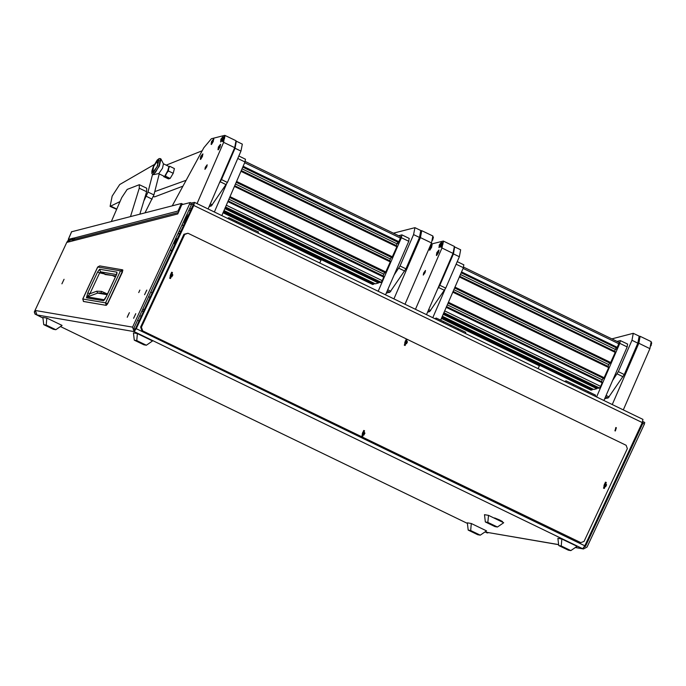 <?xml version="1.0" encoding="UTF-8"?>
<svg xmlns="http://www.w3.org/2000/svg" width="686" height="686" viewBox="0 0 686 686"><rect width="100%" height="100%" fill="white"/><g stroke="black" fill="none" stroke-linecap="round" stroke-linejoin="round"><path stroke-width="1.03" d="M139.893 290.092L138.726 292.605L139.893 290.092M146.238 291.181L145.046 293.685L146.238 291.181M144.566 294.757L146.77 290.127L144.566 294.757M135.245 314.754L134.07 317.266L135.245 314.754M133.573 318.33L135.777 313.699L133.573 318.33M128.899 313.674L127.716 316.177L128.899 313.674M127.236 317.241L129.397 312.602L127.236 317.241M616.38 427.678L615.942 427.541L614.922 430.799L615.359 430.937L616.38 427.678M615.171 430.894L615.745 427.524M64.055 279.296L61.894 283.85L64.055 279.296M499.519 519.919L494.572 517.887L497.522 519.576L502.478 521.574L499.519 519.919M146.71 290.152L144.549 294.706L146.71 290.152M135.717 313.725L133.556 318.278L135.717 313.725M129.38 312.645L127.219 317.198L129.38 312.645M73.316 238.102L68.96 239.217L66.876 242.124L34.3 311.976L35.449 314.282L36.924 314.994L35.398 310.526L132.57 327.145L190.271 202.533L181.799 204.694L177.785 213.955L67.177 242.372L68.3 240.735L72.656 239.62L73.316 238.102L75.211 239.02M185.109 223.121L184.697 222.924L187.887 215.361M191.617 204.359L193.761 203.905M191.385 203.073L194.447 202.336L642.979 419.395L642.276 422.55L193.752 205.491L136.291 328.705L584.824 545.764L642.276 422.55M193.641 203.845L134.104 331.621L136.291 328.705M35.449 314.282L42.961 318.038M60.479 326.51L467.44 523.461M484.959 531.933L487.36 532.902L488.458 532.696M558.644 544.701L485.456 532.053L486.931 532.773M584.824 545.764L582.637 548.68L583.486 548.954L587.01 547.068L644.377 424.034L642.902 423.322L585.527 546.348L584.618 546.193M193.752 205.491L194.447 202.336M583.983 547.317L585.527 546.348M644.651 422.456L644.377 424.034M642.568 421.89L643.245 421.744L642.902 423.322M189.945 204.119L191.42 204.831L134.044 327.865L134.816 330.095M132.57 327.145L134.104 331.621L582.637 548.68L575.451 547.454M34.686 312.044L35.398 310.526M190.288 202.542L191.746 203.245M191.42 204.831L191.763 203.253M72.656 239.62L73.059 239.808M35.063 314.214L34.3 311.976M487.36 532.902L486.546 532.705M72.021 241.129L74.139 239.294L178.411 212.506M186.138 216.159L187.295 216.725L185.683 217.136M186.832 214.658L187.955 215.207L187.295 216.725M184.697 222.924L184.234 223.044L184.98 223.404M184.234 223.044L186.926 216.819M627.321 448.653L584.06 541.434L580.785 542.643L141.813 330.446L140.664 327.093L183.925 234.312L187.973 233.24L626.172 445.3L627.321 448.653M580.785 542.643L141.813 330.446M140.664 327.093L141.427 327.222L184.688 234.449L183.925 234.312M187.973 233.24L184.688 234.449M141.427 327.222L142.577 330.575M122.863 270.215L107.616 303.804L106.167 305.339L83.358 301.403M116.886 273.74L116.937 272.179L116.294 275.24M116.311 275.189L106.57 296.078L103.457 300.751L86.427 297.835L87.817 292.871L97.549 271.999L99.624 269.221L100.508 271.793L105.232 274.126L115.874 276.021M97.549 271.999L99.624 272.865L100.508 271.793L116.543 274.537M87.817 292.871L89.892 293.737L99.624 272.865L106.819 274.469M86.427 297.835L89.892 293.737L96.692 291.25L97.695 293.111L87.499 296.841L104.426 299.739M103.457 300.751L104.349 299.842M106.57 296.078L104.495 299.791M101.056 293.068L101.519 291.396L96.692 291.25M107.419 294.157L100.07 292.896L97.695 293.111L107.145 294.731M468.212 530.081L477.799 534.72L480.294 535.149L470.707 530.51L468.212 530.081L467.372 522.818L471.325 523.495L486.528 530.853L480.294 535.149M470.707 530.51L471.325 523.495M43.724 324.658L53.319 329.306L55.815 329.726L46.219 325.087L43.724 324.658L42.892 317.404L46.845 318.072L62.04 325.43L55.815 329.726M46.219 325.087L46.845 318.072M558.747 545.567L568.334 550.215L570.829 550.635L561.242 545.996L558.747 545.567L557.907 538.313L561.86 538.982L577.055 546.339L570.829 550.635M561.242 545.996L561.86 538.982M134.259 340.145L143.854 344.792L146.35 345.212L136.754 340.573L134.259 340.145L133.418 332.89L137.38 333.559L152.575 340.916L146.35 345.212M136.754 340.573L137.38 333.559M485.362 521.935L494.958 526.582L497.453 527.002L487.857 522.363L485.362 521.935L484.522 514.68L488.483 515.358L503.678 522.706L497.453 527.002M487.857 522.363L488.483 515.358M605.558 486.563L606.63 484.942L605.927 483.879L604.58 483.964L603.92 485.817L604.632 486.88L605.558 486.563M605.747 486.708L606.304 484.873M604.529 486.871L605.935 483.862L604.529 486.871M603.534 488.192L605.421 482.155L606.235 482.412L604.349 488.458L603.534 488.192M605.386 482.155L603.466 488.183L604.306 488.449M604.495 486.82L605.438 486.528M606.433 484.891L605.687 483.862M605.035 484.205L604.435 483.973M499.408 519.902L494.975 518.093L499.408 519.902M497.239 519.13L499.794 520.365L497.239 519.13M406.395 343.583L407.475 341.954L406.764 340.899L405.426 340.976L404.766 342.837L405.469 343.892L406.395 343.583M406.584 343.729L407.141 341.894M405.375 343.883L406.781 340.873L405.375 343.883M404.38 345.212L406.266 339.176L407.072 339.433L405.186 345.47L404.38 345.212M406.232 339.167L404.303 345.195L405.152 345.461M405.332 343.832L406.275 343.54M407.27 341.911L406.532 340.882M405.872 341.225L405.28 340.985M363.846 434.838L364.918 433.218L364.215 432.154L362.868 432.24L362.208 434.092L362.92 435.147L363.846 434.838M364.034 434.984L364.592 433.149M362.817 435.147L364.223 432.137L362.817 435.147M361.822 436.468L363.709 430.431L364.523 430.688L362.637 436.725L361.822 436.468M363.674 430.422L361.754 436.459L362.594 436.725M362.783 435.096L363.726 434.795M364.472 433.123L363.974 432.137M363.323 432.48L362.723 432.249M171.774 276.647L172.855 275.017L172.143 273.963L170.805 274.04L170.145 275.901L170.857 276.955L171.774 276.647M171.963 276.792L172.529 274.957M170.754 276.947L172.16 273.937L170.754 276.947M169.759 278.276L171.646 272.239L172.452 272.496L170.565 278.533L169.759 278.276M171.611 272.231L169.682 278.259L170.565 278.533M170.711 276.895L171.654 276.604M172.649 274.975L171.912 273.946M171.251 274.289L170.66 274.048M182.176 224.648L183.093 225.36L181.936 225.171M68.506 239.534L178.06 211.048L178.875 211.442M71.627 231.765L181.353 203.468L178.06 211.048M181.353 203.468L183.171 204.342M568.205 383.208L597.712 397.486M595.414 396.139L595.551 395.127L588.168 391.56L588.031 392.564L588.168 391.56L573.419 384.417L573.264 385.549L573.419 384.417L566.036 380.85L564.638 381.485M580.656 388.996L580.793 387.993L580.656 388.996M565.873 382.076L566.036 380.85M438.363 320.371L467.869 334.657M465.571 333.302L465.708 332.298L458.334 328.723L458.197 329.734L458.334 328.723L443.576 321.588L443.422 322.72L443.576 321.588L436.202 318.012L434.804 318.647M450.822 326.159L450.959 325.155L450.822 326.159M436.03 319.247L436.202 318.012M231.062 220.052L260.577 234.338M258.27 232.983L258.408 231.979L251.033 228.404L250.896 229.416L251.033 228.404L236.276 221.269L236.13 222.401L236.276 221.269L228.901 217.694L227.503 218.328M243.521 225.84L243.659 224.837L243.521 225.84M228.738 218.928L228.901 217.694M157.094 278.439L155.748 281.329M144.197 310.869L141.668 311.521M181.464 230.95L178.935 231.594M180.392 233.249L177.863 233.892M172.572 250.013L170.051 250.656M145.063 309.009L142.534 309.652M177.683 239.045L175.719 238.488M175.47 239.028L177.434 239.585M177.305 239.868L175.307 239.38M173.944 242.304L175.856 242.973M175.47 243.804L174.819 243.813L174.467 244.628L175.093 244.61M177.262 239.954L175.179 239.663M175.462 239.56L177.262 239.946M174.227 242.304L174.853 241.901L176.019 242.621M175.796 239.714L174.853 241.901M174.664 245.168L174.467 244.628M611.843 338.867L633.272 333.327L639.181 336.183L637.851 343.154L631.952 340.299L633.272 333.327M604.786 398.532L608.156 397.991L605.567 396.74M612.547 380.619L618.369 371.666L631.952 340.299M618.369 371.666L624.277 374.522L637.851 343.154M624.277 374.522L608.156 397.991M605.232 398.746L604.76 398.583M427.601 312.121L429.625 311.598L428.141 310.878M437.634 288.952L439.846 285.273L453.429 253.897L454.681 246.909M454.749 246.934L460.649 249.79L459.328 256.753L453.429 253.897M439.846 285.273L445.746 288.129L459.328 256.753M445.746 288.129L429.625 311.598M596.64 396.731L619.758 343.36L620.281 340.573L617.006 341.362M603.937 400.495L627.133 346.927L619.758 343.36M627.51 344.132L627.133 346.927M432.789 317.678L444.768 289.998M440.635 320.156L463.359 267.677L456.121 264.17M463.736 264.882L463.359 267.677M590.98 390.111L592.207 389.888L592.747 389.022M616.885 348.136L461.155 272.771L616.885 348.136L619.244 342.477M614.467 351.421L616.208 347.811M610.308 363.314L454.578 287.949L610.308 363.314L615.445 351.892L459.551 276.467M607.899 366.598L609.64 362.988M603.749 378.492L448.009 303.126L603.74 378.492L608.876 367.07L452.983 291.644L608.876 367.07M601.33 381.776L603.063 378.166M598.381 388.267L599.53 388.01L600.653 386.372L602.299 382.248L446.406 306.814L602.299 382.248M593.699 389.468L596.889 388.688L597.429 387.822M442.333 316.229L593.75 389.494L442.341 316.22M441.518 318.107L539.976 365.458M538.133 368.656L539.35 365.827L441.381 318.424M539.35 365.827L539.865 365.698M612.272 404.534L638.795 343.274L640.115 336.303L639.378 336.38M640.115 336.303L651.186 341.662L649.865 348.625L638.795 343.274M623.334 409.885L649.865 348.625M425.097 272.591L423.296 275.043L423.699 272.951L425.5 270.498L425.097 272.591M415.45 309.283L441.973 248.023L443.293 241.06L431.005 244.096M443.293 241.06L454.364 246.411L453.034 253.383L441.973 248.023M426.512 314.642L453.034 253.383M442.873 244.293L443.207 241.815L441.158 244.396L442.873 244.293L441.047 247.286L443.413 241.884M441.158 244.396L440.738 247.2M651.571 342.588L651.237 344.724M378.192 291.258L401.387 237.682L401.919 234.895L398.643 235.692M385.575 294.826L408.77 241.258L401.387 237.682M409.148 238.462L408.77 241.258M214.418 212L226.406 184.328M221.801 215.567L244.996 161.999L237.75 158.492M245.374 159.203L244.996 161.999M372.618 284.433L373.844 284.21L374.385 283.344M398.515 242.467L242.784 167.092L398.515 242.467L400.881 236.807M396.105 245.751L397.846 242.141M391.938 257.636L397.083 246.223L241.189 170.788L397.083 246.223M391.946 257.644L236.216 182.27L391.946 257.644M389.537 260.92L391.269 257.319M385.386 272.822L229.639 197.457L385.386 272.822L390.505 261.392L234.612 185.966L390.505 261.392M382.96 276.098L384.7 272.488M380.018 282.589L381.167 282.332L382.291 280.694L383.937 276.569L228.044 201.144L383.937 276.569M380.035 282.615L225.214 207.678L380.035 282.615M375.336 283.79L378.518 283.009L379.066 282.143M375.353 283.815L223.97 210.542L375.353 283.815M223.156 212.428L321.605 259.78M319.77 262.978L320.988 260.157L223.019 212.746M320.988 260.157L321.502 260.028M182.433 186.36L154.607 196.908L153.321 196.616M166.226 165.155L202.061 150.843M185.572 180.521L154.822 191.566M209.239 206.452L211.262 205.929L209.779 205.208M219.271 183.282L221.484 179.595L235.058 148.227L236.318 141.23M236.387 141.256L242.287 144.12L240.966 151.083L235.058 148.227M221.484 179.595L227.383 182.45L240.966 151.083M227.383 182.45L211.262 205.929M393.472 233.189L414.91 227.658L420.81 230.513L419.489 237.476L413.589 234.621L414.91 227.658M386.424 292.862L389.794 292.322L387.196 291.07M394.176 274.949L400.007 265.988L413.589 234.621M400.007 265.988L405.906 268.852L419.489 237.476M405.906 268.852L389.794 292.322M386.87 293.076L386.398 292.913M139.369 184.671L146.744 188.238L146.667 191.78L139.292 188.213L139.369 184.671L127.193 189.439L121.722 197.577L111.389 221.432M139.85 214.126L146.667 191.78M130.503 216.527L139.292 188.213M393.901 298.856L420.432 237.596L421.753 230.633L421.015 230.702M421.753 230.633L432.823 235.984L431.494 242.955L420.432 237.596M404.972 304.215L431.494 242.955M154.239 164.554L119.698 184.568L112.144 196.085L110.137 206.426L116.646 209.299M110.137 206.426L119.981 201.598M144.197 200.226L148.005 192.037L152.541 174.39M144.986 212.806L153.913 194.893L159.221 173.91M206.735 166.912L204.934 169.365L205.328 167.273L207.129 164.829L206.735 166.912M197.079 203.605L223.61 142.354L224.554 135.365L211.391 138.744L203.845 147.73L172.237 205.8M224.931 135.382L236.001 140.741L234.672 147.704L223.61 142.354M208.15 208.964L234.672 147.704M431.648 247.183L431.983 244.696L429.933 247.277L431.648 247.183L429.822 250.176L432.189 244.765M429.933 247.277L429.513 250.081M438.491 252.499L438.826 250.021L436.776 252.602L438.491 252.499L436.656 255.501L439.031 250.09M436.776 252.602L436.356 255.406M441.004 244.773L439.289 244.876L439.006 247.689L441.038 244.705M441.175 244.362L441.338 242.295L439.289 244.876M438.963 247.689L440.729 245.777M441.673 243.436L441.544 242.364M433.192 236.902L432.875 239.054M202.464 156.425L202.799 153.938L200.749 156.528L202.464 156.425L200.629 159.418L203.005 154.016M200.749 156.528L200.329 159.324M213.286 141.505L213.62 139.026L211.571 141.608L213.286 141.505L211.451 144.497L213.826 139.095M211.571 141.608L211.151 144.403M220.129 146.83L220.463 144.343L218.414 146.933L220.129 146.83L218.294 149.822L220.669 144.42M218.414 146.933L217.994 149.728M222.641 139.104L220.926 139.198L220.643 142.011L222.667 139.026M222.813 138.683L222.976 136.617L220.926 139.198M220.6 142.019L222.367 140.107M223.31 137.757L223.182 136.694M224.511 138.623L224.845 136.137L222.796 138.718L224.511 138.623L222.676 141.616L225.051 136.214M222.796 138.718L222.375 141.522M157.771 165.489L157.163 160.078L153.33 166.629L151.863 171.037L153.355 172.666L157.771 165.489M151.863 171.037L151.88 173.524L153.381 174.681L159.332 166.072L160.961 159.006L160.447 158.62L159.049 165.935L160.447 158.62L159.126 158.543L157.163 160.078M153.381 174.681L158.775 173.601L162.462 168.276L163.465 163.903L160.961 159.006M158.655 173.627L167.924 178.12L168.662 177.846M165.069 175.625L167.77 170.848L168.91 166.629M165.06 175.436L165.42 176.148L166.501 173.361L168.43 170.994L168.636 168.43L169.691 166.286L168.85 166.681M158.355 159.589L158.963 160.104L156.991 166.758L152.746 172.538L153.561 166.578L158.355 159.589M163.645 176.173L163.662 176.602L163.645 176.173M169.691 166.286L174.424 168.576L173.172 173.284L168.43 170.994M173.172 173.284L170.154 178.446L165.42 176.148M163.662 176.602L168.404 178.892L170.154 178.446M163.697 176.482L167.616 178.386L169.022 178.026L165.094 176.122M191.531 209.359L189.713 208.484M558.627 544.573L485.456 532.053M36.924 314.994L134.104 331.621M68.3 240.735L70.118 241.618M188.882 210.259L190.699 211.142M122.545 271.785L107.608 303.804L106.27 305.381L105.533 302.912L82.792 299.027L97.721 267.008L120.462 270.901L122.34 271.673L107.41 303.684L105.533 302.912L120.462 270.901L122.708 269.864L99.744 265.919L97.704 267.06M83.598 301.488L82.74 299.027L97.669 267.008L99.744 265.919M99.624 269.221L116.937 272.179M112.281 275.403L115.445 276.93M107.488 294.011L101.519 291.396M115.908 275.952L104.975 274.494M71.678 231.636L68.394 239.225M175.513 243.71L174.501 243.564L174.716 244.062M606.124 395.445L609.202 396.937M623.068 376.743L617.168 373.887M428.699 309.583L430.679 310.544M444.545 290.341L438.646 287.485M443.173 314.299L596.889 388.688M443.482 313.579L597.335 388.036M598.398 388.285L443.576 313.356L598.432 388.293M443.868 312.679L599.53 388.01M444.648 310.878L600.653 386.372M446.192 307.311L602.197 382.805M446.517 306.573L601.425 381.545M447.255 304.85L602.171 379.821M448.052 303.023L603.912 378.449M448.361 302.303L604.366 377.797M452.769 292.133L608.765 367.627M453.086 291.396L607.993 366.367M453.832 289.681L608.739 364.643M454.621 287.846L610.489 363.271M454.938 287.125L610.934 362.62M459.337 276.955L615.342 352.45M459.654 276.226L614.57 351.189M460.4 274.503L615.308 349.466M461.198 272.668L617.057 348.102M461.507 271.948L617.511 347.442M463.05 268.38L619.055 343.875M441.638 317.832L591.109 390.171M441.93 317.164L592.207 389.888M442.238 316.443L592.661 389.236M651.134 345.127L651.7 343.026M224.802 208.621L378.518 283.009M225.119 207.901L378.972 282.358M225.505 207.009L381.167 282.332M226.286 205.2L382.291 280.694M227.829 201.633L383.834 277.127M228.146 200.904L383.062 275.866M228.892 199.18L383.808 274.143M229.69 197.345L385.549 272.779M229.999 196.625L386.004 272.119M234.406 186.455L390.403 261.949M234.723 185.726L389.631 260.689M235.47 184.002L390.377 258.974M236.258 182.176L392.126 257.602M236.567 181.447L392.572 256.941M240.975 171.286L396.971 246.78M241.292 170.548L396.199 245.511M242.038 168.825L396.945 243.796M242.827 166.998L398.695 242.424M243.144 166.278L399.141 241.772M244.688 162.711L400.684 238.205M223.276 212.163L372.747 284.493M223.567 211.485L373.844 284.21M223.876 210.765L374.29 283.558M153.432 196.333L154.607 196.908M210.336 203.914L212.308 204.865M226.183 184.671L220.275 181.816M387.762 289.775L390.84 291.258M404.706 271.064L398.806 268.209M116.766 209.033L111.098 206.289M153.913 194.893L148.005 192.037M152.155 199.163L146.255 196.307M432.772 239.457L433.338 237.347M152.755 174.51L155.508 172.297L159.049 165.935L155.508 172.297L152.755 174.51M152.558 292.931L150.749 292.047M150.388 297.578L148.579 296.704M141.565 316.503L139.755 315.629M139.395 321.151L137.586 320.276M583.486 548.954L575.305 547.548M644.729 422.456L643.245 421.744M107.616 303.804L106.27 305.381L83.529 301.488L82.74 299.027M116.92 273.645L106.519 296.078M71.61 231.679L68.326 239.268M174.038 242.758L174.698 244.087M620.281 340.573L627.664 344.14M457.21 261.649L463.89 264.89M459.56 276.449L615.445 351.892M463.582 267.12L619.321 342.486M441.63 317.867L591.032 390.163M615.565 348.925L617.031 349.637M614.965 353.307L615.359 353.504M650.885 345.933L651.151 345.392M401.919 234.895L409.293 238.471M238.839 155.979L245.519 159.212M245.219 161.442L400.95 236.807M223.259 212.188L372.67 284.493M397.203 243.256L398.669 243.967M396.602 247.637L396.997 247.826M432.523 240.263L432.789 239.714M163.414 163.791L169.048 166.518"/></g></svg>
